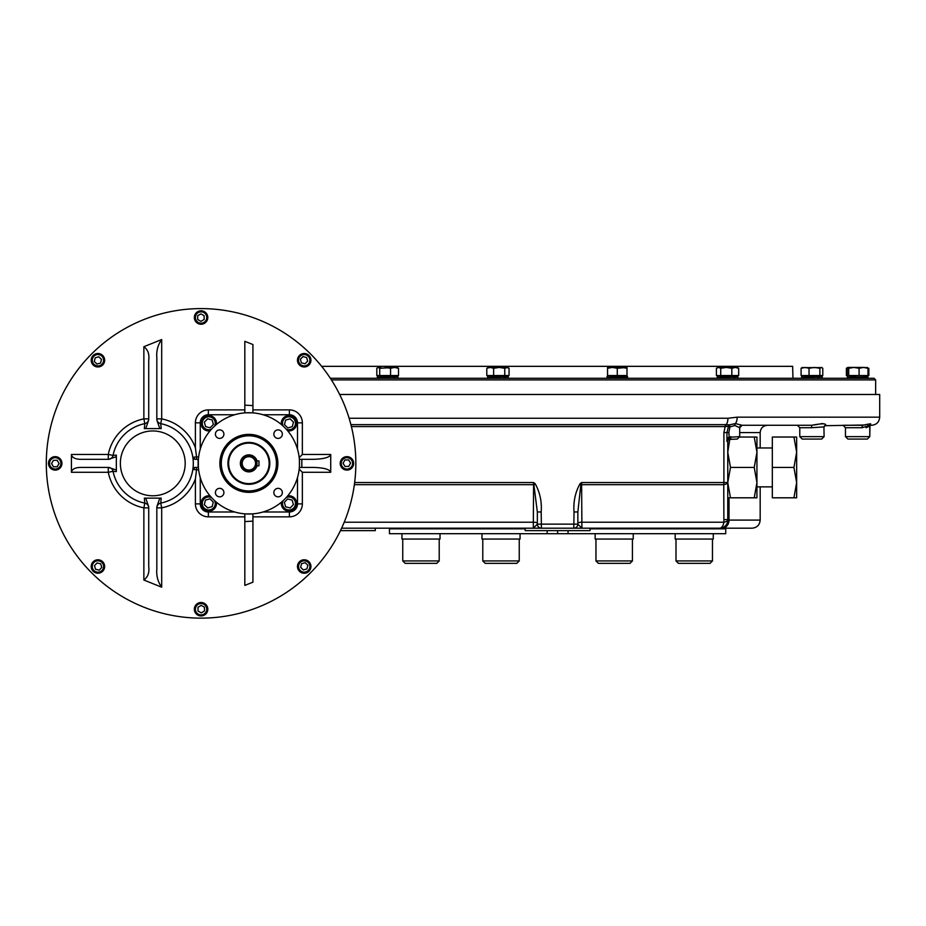 <?xml version="1.0" encoding="UTF-8"?>
<svg xmlns="http://www.w3.org/2000/svg" width="926" height="926" viewBox="0 0 926 926"><rect width="100%" height="100%" fill="white"/><g stroke="black" fill="none" stroke-linecap="round" stroke-linejoin="round"><path stroke-width="1.39" d="M627.006 367.425L617.283 368.293L622.145 367.425L627.006 368.293L627.006 367.425L627.006 375.528L607.56 375.528L607.56 367.425L607.56 368.293L612.422 367.425L607.56 368.293M622.145 367.425L612.422 367.425L617.283 368.293L617.283 375.528M612.422 367.425L607.56 367.425M516.812 563.355L485.212 563.355L482.782 560.924L519.243 560.924L519.243 539.048L519.243 560.924L516.812 563.355L519.243 560.924M436.783 563.355L405.183 563.355L402.752 560.924L439.213 560.924L439.213 539.048L439.213 560.924L436.783 563.355L439.213 560.924M710.034 563.355L678.422 563.355L675.992 560.924L712.464 560.924L712.464 539.048L712.464 560.924L710.034 563.355L712.464 560.924M629.993 563.355L598.393 563.355L595.962 560.924L632.423 560.924L632.423 539.048L632.423 560.924L629.993 563.355L632.423 560.924M675.992 560.924L675.992 539.048L675.992 560.924L678.422 563.355M210.48 496.382A7.292 7.292 0 0 0 201.567 502.332A7.292 7.292 0 0 0 208.2 510.747A7.292 7.292 0 0 0 215.862 501.765M211.591 497.644A6.482 6.482 0 0 0 202.285 503.374A6.482 6.482 0 0 0 210.167 509.809A6.482 6.482 0 0 0 214.601 500.653M204.299 504.635L205.445 500.109L209.947 498.825L213.293 502.089L212.147 506.626L207.655 507.899L204.299 504.635M216.36 502.193A7.697 7.697 0 0 1 204.438 509.844A7.697 7.697 0 0 1 210.052 495.885M204.345 422.14L207.598 418.784L212.135 419.929L213.408 424.432L210.156 427.789L205.618 426.643L204.345 422.14M214.601 426.076A6.482 6.482 0 0 0 208.859 416.781A6.482 6.482 0 0 0 202.435 424.664A6.482 6.482 0 0 0 211.591 429.097M215.862 424.965A7.292 7.292 0 0 0 208.767 415.971A7.292 7.292 0 0 0 201.521 424.12A7.292 7.292 0 0 0 210.48 430.347M210.052 430.845A7.697 7.697 0 0 1 202.4 418.922A7.697 7.697 0 0 1 216.36 424.536M290.104 418.83L293.461 422.094L292.315 426.631L287.812 427.905L284.456 424.64L285.602 420.103L290.104 418.83M286.157 429.097A6.482 6.482 0 0 0 295.463 423.356A6.482 6.482 0 0 0 287.581 416.931A6.482 6.482 0 0 0 283.148 426.076M287.28 430.347A7.292 7.292 0 0 0 296.227 424.12A7.292 7.292 0 0 0 288.981 415.971A7.292 7.292 0 0 0 281.898 424.965M281.4 424.536A7.697 7.697 0 0 1 293.31 416.897A7.697 7.697 0 0 1 287.697 430.845M293.415 504.589L290.151 507.946L285.613 506.8L284.34 502.297L287.604 498.952L292.13 500.098L293.415 504.589M283.148 500.653A6.482 6.482 0 0 0 288.889 509.96A6.482 6.482 0 0 0 295.313 502.077A6.482 6.482 0 0 0 286.157 497.644M281.898 501.765A7.292 7.292 0 0 0 287.836 510.677A7.292 7.292 0 0 0 296.251 504.045A7.292 7.292 0 0 0 287.28 496.382M287.697 495.885A7.697 7.697 0 0 1 295.348 507.807A7.697 7.697 0 0 1 281.4 502.193M867.257 367.425L867.986 368.293L863.541 367.425L867.685 367.738M847.545 367.749L846.387 368.293L847.545 367.738M847.522 376.685L847.325 375.528L846.387 375.528L846.387 368.293L847.811 367.472M868.843 368.293L868.843 375.528L847.325 375.528L847.325 376.859M720.717 368.293L726.273 367.425L731.841 368.293L735.256 367.425L738.682 368.293L737.27 367.425L717.824 367.425L716.411 368.293L718.564 367.425L720.717 368.293L720.717 375.528L716.411 375.528L716.411 368.293M731.841 368.293L731.841 375.528L720.717 375.528M738.682 368.293L738.682 375.528L731.841 375.528M847.973 367.425L847.244 368.293L847.973 367.425L848.714 368.293L853.899 367.425L859.085 368.293L863.541 367.425L847.892 367.425M848.714 368.293L848.714 375.528M847.244 368.293L847.244 375.528M859.085 368.293L859.085 375.528M867.986 368.293L867.986 375.528M822.01 367.622L801.87 367.622M821.339 367.425L822.786 368.293L821.339 367.425L819.88 368.293L814.463 367.425L809.035 368.293L809.035 375.528L801.094 375.528L801.094 368.293L802.553 367.425M801.094 368.293L805.064 367.425L809.035 368.293M819.88 368.293L819.88 375.528L809.035 375.528M822.786 368.293L822.786 375.528L819.88 375.528M493.627 368.293L499.195 367.425L504.763 368.293L507.656 367.425L509.057 368.293L506.916 367.425L488.199 367.425L486.798 368.293L486.798 375.528L493.627 375.528L493.627 368.293L490.213 367.425L486.798 368.293M488.94 367.425L490.213 367.425M504.763 368.293L504.763 375.528L493.627 375.528M509.057 368.293L509.057 375.528L504.763 375.528M397.057 367.425L398.504 368.293L394.534 367.425L397.729 367.622M380.783 367.425L377.588 367.622M385.147 367.425L390.564 368.293L394.534 367.425L379.718 368.293L378.271 367.425L376.813 368.293L376.813 375.528L379.718 375.528L379.718 368.293M378.271 367.425L376.813 368.293M390.564 368.293L390.564 375.528L379.718 375.528M398.504 368.293L398.504 375.528L390.564 375.528M116.34 456.692L116.34 471.623L116.34 470.049L108.55 467.422L79.925 467.422C74.774 467.711 71.939 469.332 71.418 472.283L71.418 454.458C71.939 457.398 74.774 459.018 79.925 459.319L108.55 459.319L116.34 456.692L116.34 455.106L113.053 455.407A40.512 40.512 0 0 1 144.815 423.645A4.862 4.862 0 0 0 148.727 418.876L143.866 418.876L144.815 423.645A4.862 4.862 0 0 0 148.727 418.876M116.34 471.623L113.053 471.322A40.512 40.512 0 0 0 144.815 503.096L144.34 498.13L145.729 498.13L148.727 506.835L148.727 566.538C149.526 572.581 147.905 577.083 143.866 580.023L161.691 587.188C157.871 581.852 156.251 575.856 156.83 569.189L156.83 506.777L159.816 498.13L161.217 498.13L160.73 503.096A40.512 40.512 0 0 0 160.73 423.645L161.217 428.611L159.816 428.611L156.83 419.953L156.83 357.552C156.262 350.861 157.883 344.866 161.691 339.553L143.866 346.706C147.905 349.669 149.526 354.16 148.727 360.202L148.727 419.906L145.729 428.611L144.34 428.611L144.815 423.645A40.512 40.512 0 0 0 113.053 455.407A4.862 4.862 0 0 1 108.284 459.319A4.862 4.862 0 0 0 113.053 455.407A40.512 40.512 0 0 1 144.815 423.645M195.224 467.422L192.828 469.482L196.543 469.771L196.532 467.422L195.224 467.422A2.431 2.431 0 0 0 193.522 468.116A2.431 2.431 0 0 1 195.224 467.422L196.532 467.422M195.224 459.319L192.828 457.247L196.543 456.969L196.532 459.319L195.224 459.319A2.431 2.431 0 0 1 193.522 458.613A2.431 2.431 0 0 0 195.224 459.319L197.828 459.319A2.431 2.431 0 0 0 197.944 459.308M193.43 458.509A2.431 2.431 0 0 1 192.828 457.247A2.431 2.431 0 0 0 193.43 458.509M160.73 423.645A4.862 4.862 0 0 1 156.83 418.876A4.862 4.862 0 0 0 160.73 423.645L161.691 418.876L156.83 418.876M159.816 428.611L145.729 428.611M108.55 467.422L108.284 467.422A4.862 4.862 0 0 1 113.053 471.322A4.862 4.862 0 0 0 108.284 467.422L108.284 472.283L113.053 471.322M156.83 507.865A4.862 4.862 0 0 1 160.73 503.096A4.862 4.862 0 0 0 156.83 507.865L161.691 507.865L160.73 503.096M148.727 507.865A4.862 4.862 0 0 0 144.815 503.096L143.866 507.865L148.727 507.865A4.862 4.862 0 0 0 144.815 503.096M159.816 498.13L145.729 498.13M193.43 468.22A2.431 2.431 0 0 0 192.828 469.482A2.431 2.431 0 0 1 193.43 468.22M197.967 467.422A2.431 2.431 0 0 1 198.233 467.456L198.233 459.284A2.431 2.431 0 0 1 197.967 459.308A45.374 45.374 0 0 1 197.967 467.422L197.828 467.422A2.431 2.431 0 0 1 197.944 467.422M198.65 469.852L196.543 469.771M197.967 459.308L196.532 459.319M196.543 456.969L195.398 447.802L195.398 422.846L200.259 422.846L200.259 449.191M196.532 469.852L195.398 478.939A45.374 45.374 0 0 1 161.691 507.865L161.691 587.188M252.925 513.849L252.925 582.188L244.823 585.406L244.823 513.849M252.925 521.141L244.823 521.558M299.191 469.112L302.362 472.283L302.362 503.883A12.964 12.964 0 0 1 289.387 516.847L289.387 511.985A8.102 8.102 0 0 0 297.501 503.883L297.501 477.55M330.721 472.283L330.721 454.458C329.668 457.398 323.892 459.018 313.382 459.319L301.83 459.319L301.83 467.422L313.382 467.422C323.892 467.711 329.668 469.332 330.721 472.283L302.362 472.283M299.191 457.618L302.362 454.458L330.721 454.458M244.823 341.324L244.823 405.171L252.925 405.588L252.925 344.541L244.823 341.324M200.259 477.55L200.259 503.883A8.102 8.102 0 0 0 208.362 511.985L234.695 511.985M234.695 414.744L208.362 414.744A8.102 8.102 0 0 0 200.259 422.846M244.823 405.171L244.823 412.88M252.925 412.88L252.925 405.588M297.501 449.191L297.501 422.846A8.102 8.102 0 0 0 289.387 414.744L263.053 414.744M301.83 459.319L299.353 459.319M301.83 467.422L299.353 467.422M263.053 511.985L289.387 511.985M245.633 513.907L252.115 513.907M198.338 460.129L198.338 466.611M252.115 412.822L245.633 412.822M299.422 466.611L299.422 460.129M248.874 412.718A50.641 50.641 0 0 0 205.016 488.685A50.641 50.641 0 0 0 292.732 488.685A50.641 50.641 0 0 0 248.874 412.718M215.399 492.586A4.26 4.26 0 0 0 219.659 496.845A4.26 4.26 0 0 0 223.907 492.586A4.26 4.26 0 0 0 219.659 488.338A4.26 4.26 0 0 0 215.399 492.586M278.101 496.845A4.26 4.26 0 0 0 282.349 492.586A4.26 4.26 0 0 0 278.101 488.338A4.26 4.26 0 0 0 273.841 492.586A4.26 4.26 0 0 0 278.101 496.845M282.349 434.144A4.26 4.26 0 0 0 278.101 429.895A4.26 4.26 0 0 0 273.841 434.144A4.26 4.26 0 0 0 278.101 438.403A4.26 4.26 0 0 0 282.349 434.144M219.659 429.895A4.26 4.26 0 0 0 215.966 436.273A4.26 4.26 0 0 0 223.34 436.273A4.26 4.26 0 0 0 219.659 429.895M248.874 492.354A28.984 28.984 0 0 1 223.768 448.879A28.984 28.984 0 0 1 273.98 448.879A28.984 28.984 0 0 1 248.874 492.354M248.874 491.752A28.382 28.382 0 0 1 224.3 449.179A28.382 28.382 0 0 1 273.459 449.179A28.382 28.382 0 0 1 248.874 491.752M248.874 484.31A20.951 20.951 0 0 1 230.736 452.895A20.951 20.951 0 0 1 267.012 452.895A20.951 20.951 0 0 1 248.874 484.31M248.874 483.708A20.337 20.337 0 0 1 231.269 453.196A20.337 20.337 0 0 1 266.491 453.196A20.337 20.337 0 0 1 248.874 483.708M46.3 463.37A154.769 154.769 0 0 1 206.405 308.694A154.769 154.769 0 0 1 355.468 474.031A154.769 154.769 0 0 1 185.096 617.306A154.769 154.769 0 0 1 46.3 463.37M256.977 463.37A8.102 8.102 0 0 0 244.823 456.344A8.102 8.102 0 0 0 244.823 470.385A8.102 8.102 0 0 0 256.977 463.37L256.606 460.94L258.967 460.94L258.967 465.801L256.606 465.801M255.564 463.37A6.69 6.69 0 0 0 245.529 457.583A6.69 6.69 0 0 0 245.529 469.158A6.69 6.69 0 0 0 255.564 463.37M269.13 463.37A20.256 20.256 0 0 0 238.746 445.823A20.256 20.256 0 0 0 238.746 480.907A20.256 20.256 0 0 0 269.13 463.37M201.752 615.917A6.725 6.725 0 0 0 206.521 605.28A6.725 6.725 0 0 0 194.935 606.472A6.725 6.725 0 0 0 201.752 615.917M197.967 607.294L201.185 605.384L204.449 607.201L204.507 610.94L201.289 612.862L198.025 611.033L197.967 607.294M206.637 605.905A6.482 6.482 0 0 0 197.747 603.659A6.482 6.482 0 0 0 195.502 612.549A6.482 6.482 0 0 0 204.391 614.795A6.482 6.482 0 0 0 206.637 605.905M205.942 606.322A5.672 5.672 0 0 0 196.115 606.461A5.672 5.672 0 0 0 201.15 614.899A5.672 5.672 0 0 0 205.942 606.322M92.716 355.989A6.725 6.725 0 0 0 96.86 366.87A6.725 6.725 0 0 0 104.221 357.841A6.725 6.725 0 0 0 92.716 355.989M101.49 359.404L100.564 363.038L96.964 364.057L94.278 361.441L95.204 357.818L98.804 356.799L101.49 359.404M96.35 366.522A6.482 6.482 0 0 0 104.221 361.823A6.482 6.482 0 0 0 99.522 353.952A6.482 6.482 0 0 0 91.651 358.64A6.482 6.482 0 0 0 96.35 366.522M96.547 365.735A5.672 5.672 0 0 0 103.388 358.686A5.672 5.672 0 0 0 93.862 356.279A5.672 5.672 0 0 0 96.547 365.735M48.522 464.053A6.725 6.725 0 0 0 59.148 468.822A6.725 6.725 0 0 0 57.968 457.236A6.725 6.725 0 0 0 48.522 464.053M57.134 460.268L59.056 463.486L57.227 466.75L53.488 466.808L51.578 463.59L53.395 460.326L57.134 460.268M58.535 468.938A6.482 6.482 0 0 0 60.78 460.048A6.482 6.482 0 0 0 51.891 457.803A6.482 6.482 0 0 0 49.645 466.692A6.482 6.482 0 0 0 58.535 468.938M58.118 468.243A5.672 5.672 0 0 0 57.979 458.416A5.672 5.672 0 0 0 49.541 463.451A5.672 5.672 0 0 0 58.118 468.243M93.688 571.712A6.725 6.725 0 0 0 104.569 567.569A6.725 6.725 0 0 0 95.54 560.218A6.725 6.725 0 0 0 93.688 571.712M97.103 562.95L100.737 563.865L101.756 567.464L99.151 570.15L95.517 569.235L94.498 565.636L97.103 562.95M104.221 568.089A6.482 6.482 0 0 0 99.522 560.218A6.482 6.482 0 0 0 91.651 564.918A6.482 6.482 0 0 0 96.35 572.789A6.482 6.482 0 0 0 104.221 568.089M103.434 567.893A5.672 5.672 0 0 0 96.385 561.04A5.672 5.672 0 0 0 93.977 570.566A5.672 5.672 0 0 0 103.434 567.893M308.451 355.017A6.725 6.725 0 0 0 297.559 359.161A6.725 6.725 0 0 0 306.599 366.522A6.725 6.725 0 0 0 308.451 355.017M305.036 363.779L301.401 362.865L300.383 359.265L302.987 356.579L306.622 357.494L307.64 361.105L305.036 363.779M297.917 358.64A6.482 6.482 0 0 0 302.617 366.522A6.482 6.482 0 0 0 310.488 361.823A6.482 6.482 0 0 0 305.788 353.952A6.482 6.482 0 0 0 297.917 358.64M298.704 358.848A5.672 5.672 0 0 0 305.754 365.689A5.672 5.672 0 0 0 308.161 356.163A5.672 5.672 0 0 0 298.704 358.848M200.386 310.823A6.725 6.725 0 0 0 195.618 321.449A6.725 6.725 0 0 0 207.204 320.269A6.725 6.725 0 0 0 200.386 310.823M204.171 319.435L200.954 321.357L197.689 319.528L197.632 315.789L200.849 313.868L204.114 315.697L204.171 319.435M195.502 320.836A6.482 6.482 0 0 0 204.391 323.081A6.482 6.482 0 0 0 206.637 314.192A6.482 6.482 0 0 0 197.747 311.946A6.482 6.482 0 0 0 195.502 320.836M196.196 320.419A5.672 5.672 0 0 0 206.023 320.28A5.672 5.672 0 0 0 200.988 311.842A5.672 5.672 0 0 0 196.196 320.419M309.423 570.752A6.725 6.725 0 0 0 305.279 559.86A6.725 6.725 0 0 0 297.917 568.9A6.725 6.725 0 0 0 309.423 570.752M300.649 567.325L301.563 563.702L305.175 562.684L307.849 565.288L306.934 568.923L303.334 569.941L300.649 567.325M305.788 560.218A6.482 6.482 0 0 0 297.917 564.918A6.482 6.482 0 0 0 302.617 572.789A6.482 6.482 0 0 0 310.488 568.089A6.482 6.482 0 0 0 305.788 560.218M305.592 561.006A5.672 5.672 0 0 0 298.751 568.043A5.672 5.672 0 0 0 308.277 570.451A5.672 5.672 0 0 0 305.592 561.006M353.616 462.687A6.725 6.725 0 0 0 342.99 457.919A6.725 6.725 0 0 0 344.171 469.505A6.725 6.725 0 0 0 353.616 462.687M344.993 466.461L343.083 463.255L344.9 459.979L348.651 459.933L350.56 463.139L348.743 466.415L344.993 466.461M343.604 457.803A6.482 6.482 0 0 0 341.358 466.692A6.482 6.482 0 0 0 350.248 468.938A6.482 6.482 0 0 0 352.493 460.048A6.482 6.482 0 0 0 343.604 457.803M344.021 458.497A5.672 5.672 0 0 0 344.159 468.325A5.672 5.672 0 0 0 352.598 463.289A5.672 5.672 0 0 0 344.021 458.497M217.043 309.423A154.769 154.769 0 0 1 298.623 343.222A154.769 154.769 0 0 0 217.043 309.423M481.971 533.7L481.971 539.048L520.053 539.048L520.053 533.7L520.053 539.048M401.942 533.7L401.942 539.048L440.024 539.048L440.024 533.7L440.024 539.048M675.181 533.7L675.181 539.048L713.275 539.048L713.275 533.7L713.275 539.048M595.152 533.7L595.152 539.048L633.234 539.048L633.234 533.7L633.234 539.048M525.192 528.839L389.464 528.839L389.464 533.7L725.741 533.7L725.741 528.839L590.012 528.839M547.15 533.7L547.15 530.621M557.602 533.7L557.602 530.621M568.055 533.7L568.055 530.621M339.668 394.488L879.7 394.488L879.7 417.175L737.189 417.175A8.102 4.514 90 0 1 735.441 423.576L742.131 425.277L811.651 425.277L742.131 425.277L739.7 427.708A2.431 2.431 -90 0 1 742.131 425.277M354.369 484.668L533.584 484.668A4.051 1.065 0 0 1 534.36 484.703L535.147 483.673L533.596 482.539L537.346 511.962L537.346 524.139L577.859 524.139A4.051 4.051 0 0 1 573.807 528.19L533.295 528.19L533.596 482.539L354.646 482.539M535.147 483.673C539.939 492.343 541.953 501.776 541.189 511.962L537.346 511.962M574.016 511.962L573.807 528.19L581.91 528.19L577.859 524.139L577.859 511.962L574.016 511.962C573.252 501.753 575.266 492.319 580.058 483.673L581.609 482.539L581.91 528.19L722.153 528.19A8.102 6.852 -90 0 0 729.017 520.088L760.177 520.088C759.702 525.007 756.993 527.716 752.074 528.19L722.153 528.19M730.857 436.632A2.431 0.66 -90 0 1 730.197 439.063L728.936 439.41A2.431 0.625 -121.3 0 0 728.403 437.338L739.7 436.632L737.27 439.063L728.936 439.41A2.431 2.431 0 0 0 727.767 441.494L727.767 520.088A8.102 2.5 180 0 1 723.889 522.218L723.75 484.668A8.102 4.236 -90 0 0 723.9 482.539L723.9 432.581L725.151 426.573L728.507 426.238L729.908 426.909L728.855 432.581L726.933 432.581L728.507 426.238A2.431 1.979 -81 0 1 729.445 424.849L735.441 423.576A2.431 1.447 -87.2 0 0 734.816 425.497L729.908 426.909L729.445 424.849L726.273 424.664A2.431 1.401 -87 0 0 725.66 426.516M349.125 418.263L727.929 418.263L737.189 417.175M340.455 530.621L375.285 530.621L375.285 528.19L382.577 528.19M541.189 511.962L541.397 528.19A4.051 4.051 0 0 1 537.346 524.139L533.295 528.19L341.601 528.19M590.012 528.19L590.012 530.621L525.192 530.621L525.192 528.19L732.628 528.19M537.346 523.283A4.051 1.065 0 0 0 533.596 522.218L344.206 522.218M577.859 511.962L580.845 484.703L580.058 483.673M580.845 484.703L581.609 482.539L727.767 482.539A8.102 2.465 180 0 1 723.75 484.668L581.621 484.668A4.051 1.065 180 0 0 580.845 484.703M350.919 424.652L725.648 424.652A2.431 1.285 -90 0 0 725.151 426.573L351.394 426.573M725.648 424.652L726.273 424.664A8.102 4.283 90 0 0 727.929 418.263M817.612 424.444L811.651 425.277C822.01 423.356 826.559 423.356 825.309 425.277L824.094 426.874L811.697 427.719L799.786 427.719L797.355 425.277M865.694 424.976L824.545 425.717M862.048 427.719A2.431 0.88 -90 0 1 862.928 425.277C871.389 423.356 872.986 423.356 867.72 425.277L870.104 424.594L869.769 425.682L866.042 427.719C871.956 425.265 870.614 425.265 862.048 427.719L845.461 427.719L843.03 425.277L862.928 425.277L843.03 425.277M869.815 425.277L871.597 425.277L869.815 425.277M825.807 424.965L825.494 424.351M822.82 423.564L820.644 423.795M330.35 378.283L874.028 378.283L875.649 379.903L875.649 394.488M577.859 523.283A4.051 1.065 180 0 1 581.609 522.218L723.889 522.218A8.102 4.387 -90 0 1 719.664 528.19A8.102 8.102 0 0 0 727.767 520.088L727.767 482.608L730.487 497.806L727.767 497.806L756.936 497.806L754.227 497.806L756.936 482.608L754.227 467.422L756.936 452.224L754.227 437.037L756.936 437.037L739.666 437.037M728.936 439.41L726.933 441.494L726.933 432.581L723.9 432.581M728.403 437.338L726.933 441.494L727.917 440.66M727.767 482.539L730.487 467.422L754.227 467.422M739.7 436.632L739.7 427.708L734.816 425.497M811.651 425.277L811.697 427.719M799.786 427.719L799.786 436.632L824.094 436.632L823.943 427.349M822.033 376.685L802.171 377.021M867.905 376.859L867.905 375.528L867.708 377.032L847.846 377.021M847.325 376.963L847.325 378.283L847.498 376.789M867.905 376.963L867.905 378.283L867.731 376.789M737.64 376.685L717.777 377.021M718.993 377.032L721.829 376.732M721.829 377.032L725.544 376.708M717.476 377.148L729.445 377.125M733.172 376.789L736.043 376.789L733.172 377.09M736.043 376.789L737.281 376.801M849.061 377.032L851.897 376.732M851.897 377.032L855.612 376.708M847.498 377.148L859.513 377.125M863.24 376.789L866.111 376.789L863.24 377.09M866.111 376.789L867.349 376.801M803.386 377.032L806.222 376.732M806.222 377.032L809.937 376.708M801.87 377.148L813.838 377.125M817.565 376.789L820.436 376.789L817.565 377.09M820.436 376.789L821.675 376.801M508.015 376.685L488.152 377.021M489.368 377.032L492.215 376.732M492.215 377.032L495.919 376.708M487.852 377.148L499.82 377.125M503.547 376.789L506.418 376.789L503.547 377.09M506.418 376.789L507.668 376.801M397.752 376.685L377.889 377.021M377.391 375.528L377.368 376.859M379.104 377.032L381.94 376.732M381.94 377.032L385.656 376.708M377.588 377.148L389.557 377.125M393.284 376.789L396.154 376.789L393.284 377.09M396.154 376.789L397.393 376.801M607.213 377.148L627.018 376.801M729.399 439.19L728.855 432.581M729.838 439.086L727.767 452.224L730.487 467.422M625.779 376.789L622.909 377.09M622.909 376.789L619.181 377.125M617.283 376.963L615.396 377.021M821.663 439.063L824.094 436.632L821.663 439.063L802.217 439.063L799.786 436.632L802.217 439.063M845.461 436.632L869.769 436.632L867.338 439.063L847.892 439.063L845.461 436.632L845.461 427.719L845.461 436.632L847.892 439.063M611.924 377.021L615.269 376.708L611.924 377.021M609.262 377.021L611.565 376.732L609.262 377.021M756.936 437.037L756.936 497.806M627.377 376.685L625.779 377.032M625.837 377.032L622.909 377.032M623.001 377.032L619.181 377.021M619.286 377.032L615.269 376.685M608.718 377.032L607.514 377.021M606.993 376.859L607.56 375.528M627.006 375.528L627.573 376.859M322.526 367.448L322.561 366.337L792.644 366.337L792.957 378.283M793.929 497.806L796.649 482.608L796.649 497.806L772.33 497.806L772.33 437.037L793.929 437.037L796.649 452.224L796.649 437.037L793.929 437.037M723.877 519.602L727.767 519.602M793.929 467.422L796.649 452.224L796.649 482.608L793.929 467.422L772.33 467.422M185.188 463.37A32.41 32.41 0 0 1 136.573 491.44A32.41 32.41 0 0 1 136.573 435.301A32.41 32.41 0 0 1 185.188 463.37M113.053 455.407L108.284 454.458L108.284 459.319M196.532 456.888L198.65 456.888M161.691 339.553L161.691 418.876A45.374 45.374 0 0 1 195.398 447.802M143.866 346.706L143.866 418.876A45.374 45.374 0 0 0 108.284 454.458L71.418 454.458M71.418 472.283L108.284 472.283A45.374 45.374 0 0 0 143.866 507.865L143.866 580.023M244.823 516.847L208.362 516.847A12.964 12.964 0 0 1 195.398 503.883L200.259 503.883M208.362 516.847L208.362 511.985M252.925 516.847L289.387 516.847A12.964 12.964 0 0 0 302.362 503.883L297.501 503.883M289.387 414.744L289.387 409.882A12.964 12.964 0 0 1 302.362 422.846L302.362 454.458M297.501 422.846L302.362 422.846A12.964 12.964 0 0 0 289.387 409.882L252.925 409.882M195.398 503.883L195.398 478.939M195.398 422.846A12.964 12.964 0 0 1 208.362 409.882L244.823 409.882M208.362 409.882L208.362 414.744M248.874 490.942A27.572 27.572 0 0 1 224.995 449.585A27.572 27.572 0 0 1 272.753 449.585A27.572 27.572 0 0 1 248.874 490.942M257.034 460.94A8.508 8.508 0 0 0 243.932 456.449A8.508 8.508 0 0 0 243.932 470.292A8.508 8.508 0 0 0 257.034 465.801M331.404 379.903L875.649 379.903M719.664 528.19A8.102 8.102 0 0 0 727.767 520.088L729.017 520.088L729.017 497.806M577.859 524.139A4.051 4.051 0 0 1 573.807 528.19M537.346 524.139A4.051 4.051 0 0 0 541.397 528.19M760.177 447.976L760.177 432.581L739.7 432.581M482.782 560.924L482.782 539.048M402.752 560.924L402.752 539.048M595.962 560.924L595.962 539.048M391.49 528.19L391.49 528.839M723.715 528.19L723.715 528.839M879.7 417.175C879.225 422.106 876.517 424.803 871.597 425.277M870.035 424.664L869.769 436.632L869.769 425.682M737.837 376.859L737.837 375.528M717.256 376.859L717.256 375.528M737.837 378.283L737.837 376.963M717.256 378.283L717.256 376.963M822.23 376.859L822.23 375.528M801.65 376.859L801.65 375.528M822.23 378.283L822.23 376.963M801.65 378.283L801.65 376.963M508.224 376.859L508.224 375.528M487.632 376.859L487.632 375.528M508.224 378.283L508.224 376.963M487.632 378.283L487.632 376.963M397.949 376.859L397.949 375.528M397.949 378.283L397.949 376.963M377.368 378.283L377.368 376.963M627.573 378.283L627.573 376.963M606.993 378.283L606.993 376.963M760.177 486.868L760.177 520.088M760.177 432.581C760.616 428.148 763.047 425.717 767.469 425.277M869.769 436.632L867.338 439.063M756.936 486.868L772.33 486.868M756.936 447.976L772.33 447.976"/></g></svg>

